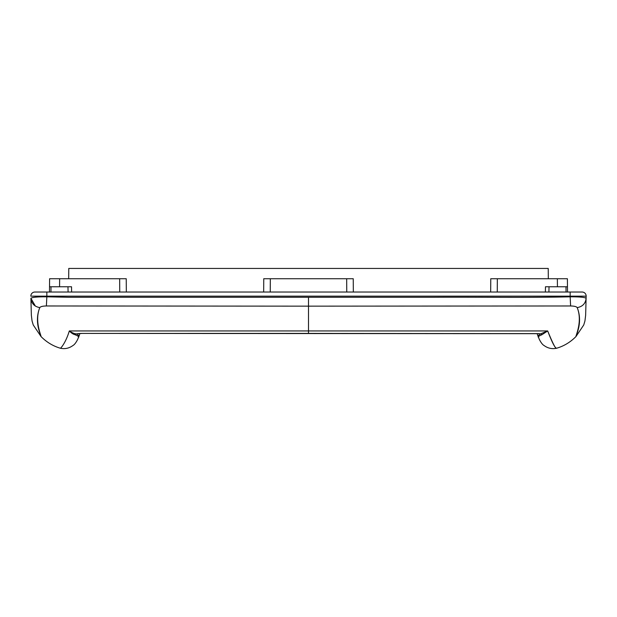 <?xml version="1.0" encoding="UTF-8"?>
<svg xmlns="http://www.w3.org/2000/svg" width="617" height="617" viewBox="0 0 617 617"><rect width="100%" height="100%" fill="white"/><g stroke="black" fill="none" stroke-linecap="round" stroke-linejoin="round"><path stroke-width="0.93" d="M539.273 333.681L82.184 333.411L308.5 333.396L308.5 306.155L570.609 305.97C574.288 306.047 576.486 306.595 577.203 307.613C582.618 321.048 575.885 335.201 575.954 336.55C575.46 336.28 583.327 322.838 577.203 307.613C582.571 306.626 585.533 303.525 586.096 298.312L585.649 315.194L586.096 298.312C585.07 297.294 579.756 296.792 570.162 296.816L570.609 305.97M46.838 292.034L46.838 296.16L30.85 296.16A4.018 4.018 0 0 1 34.868 292.034L582.132 292.034A4.018 4.018 0 0 1 586.15 296.16L586.096 298.312M585.649 315.218L584.939 320.963L583.744 324.982L575.954 336.566C570.347 342.227 563.884 346.122 556.557 348.25C552.007 349.191 547.857 348.289 544.109 345.551C541.34 344.155 538.595 337.985 538.896 338.216L538.649 337.445C537.492 337.075 538.602 336.157 541.965 334.707L547.688 330.943C552.809 343.507 555.755 349.261 556.511 348.204C554.953 348.003 552.014 342.25 547.688 330.943L540.345 333.936L539.065 333.65M539.219 333.635L308.5 333.396M69.312 330.943C71.842 332.71 74.287 333.712 76.655 333.936L75.035 334.707C78.374 336.126 79.477 337.044 78.351 337.445C79.477 337.044 78.367 336.126 75.035 334.707C73.222 334.283 71.317 333.026 69.312 330.943C65.657 343.175 60.435 348.59 60.443 348.25C60.435 348.59 65.657 343.175 69.312 330.943L547.688 330.943M570.162 292.034L570.162 296.816C530.728 297.826 480.72 297.024 433.265 297.278L308.5 297.278L308.5 306.155L46.391 305.97C42.704 306.04 40.506 306.587 39.797 307.613C34.336 320.84 41.138 335.255 41.046 336.55C41.586 336.419 33.642 322.66 39.797 307.613C34.429 306.626 31.467 303.525 30.904 298.312L35.346 306.047M76.678 333.851L82.184 333.411L77.819 333.627M540.345 333.882L541.965 334.707M537.376 334.468L538.649 337.445L537.947 336.057L540.022 334.005L538.849 333.627M31.351 315.218L32.061 320.971L33.256 324.982L41.046 336.566C46.653 342.227 53.116 346.122 60.443 348.25C64.993 349.191 69.143 348.289 72.891 345.551C75.66 344.155 78.413 337.985 78.104 338.216L79.069 336.041M34.783 297.247L33.395 297.425M30.904 298.312L31.351 315.194L30.904 298.312C32.099 297.255 37.406 296.762 46.838 296.816L46.391 305.97M586.15 296.16L586.15 296.168C586.042 300.101 586.042 300.101 586.15 296.168C586.042 300.101 586.042 300.101 586.15 296.168L46.838 296.16L46.838 296.816L68.41 297.278L308.5 297.278M77.079 334.028L79.084 336.018M79.624 334.345L79.053 336.057L79.624 334.468M30.85 296.052A4.018 4.018 0 0 1 34.868 292.034L39.789 292.034M263.667 292.034L263.752 278.73L270.331 278.73L270.246 292.034M346.754 292.034L346.669 278.73L353.248 278.73L353.333 292.034M490.677 292.034L490.762 278.73L497.341 278.73L497.256 292.034M68.68 278.73L68.772 268.434L548.228 268.434L548.32 278.73M126.323 292.034L126.238 278.73L49.599 278.73L49.483 292.034L49.53 286.766L71.526 286.766L71.634 292.034M567.401 278.73L567.47 286.766L567.401 278.73L497.341 278.73M523.926 268.434L522.198 268.434L523.926 268.434M321.812 268.434L320.084 268.434L321.812 268.434M545.366 292.034L545.474 286.766L567.47 286.766L567.517 292.034M119.744 292.034L119.659 278.73M346.669 278.73L270.331 278.73M557.359 278.73L557.429 286.766L565.997 286.766L566.044 292.034M59.641 278.73L59.571 286.766L49.53 286.766M78.158 333.627L76.978 334.005M50.956 292.034L51.003 286.766M68.086 292.034L67.97 286.766M548.914 292.034L549.03 286.766M79.786 333.481L81.513 333.419M537.376 334.345L537.939 336.057"/></g></svg>
